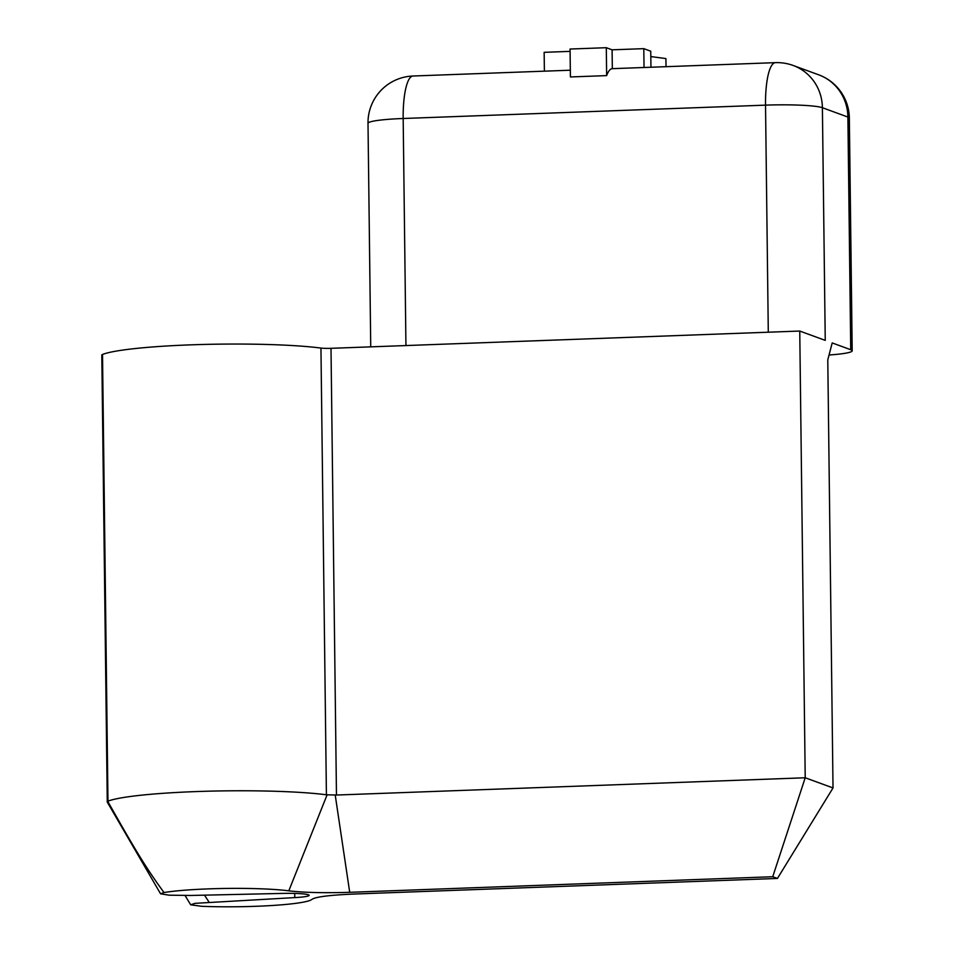 <?xml version="1.0" encoding="UTF-8"?>
<svg xmlns="http://www.w3.org/2000/svg" width="954" height="954" viewBox="0 0 954 954"><rect width="100%" height="100%" fill="white"/><g stroke="black" fill="none" stroke-linecap="round" stroke-linejoin="round"><path stroke-width="1.43" d="M833.021 787.944L827.786 359.837L832.198 342.927L850.729 349.713L847.891 117.044A46.758 4.52 -0.7 0 1 849.346 118.141A46.758 46.758 0 0 0 818.663 74.806A46.758 45.1 110.1 0 1 847.891 117.044L822.396 107.719A46.758 45.1 -69.9 0 0 793.179 65.48A46.758 46.758 0 0 0 775.387 62.654A46.758 11.484 87.9 0 0 765.525 105.143A46.758 4.52 -0.7 0 1 822.396 107.719L825.246 340.375L799.75 331.05L331.002 348.317A9.349 0.906 179.3 0 1 320.949 348.079A121.563 11.758 -0.7 0 0 199.231 344.573A121.563 11.758 -0.7 0 0 102.519 354.459L107.969 801.169L107.313 802.171L160.558 893.791L169.132 895.186L190.943 895.46L283.314 893.397A23.373 2.266 179.3 0 1 309.156 895.329A23.373 2.266 179.3 0 1 294.774 897.595L194.926 903.343L190.693 904.809L201.652 906.3A74.937 7.25 179.3 0 0 311.982 899.324C315.81 896.82 329.953 895.067 354.411 894.029L777.438 878.443L833.021 787.944L805.212 777.772L799.75 331.05M107.265 802.016L101.804 355.019A23.373 2.266 -0.7 0 1 102.519 354.459M107.969 801.169A121.563 11.758 -0.7 0 1 204.693 791.295A121.563 11.758 -0.7 0 1 326.411 794.789L320.949 348.079M327.15 794.706L288.8 890.833C304.314 892.622 324.61 893.111 349.713 892.312L772.74 876.726L805.212 777.772L336.464 795.04L326.411 794.789M368.005 123.304A46.758 4.52 -0.7 0 1 403.172 118.499A46.758 11.484 -92.1 0 1 413.034 76.01A46.758 46.758 0 0 0 368.005 123.304L370.736 346.862M829.05 354.995A46.758 4.52 179.3 0 0 852.196 350.81A46.758 4.52 179.3 0 0 850.729 349.713M606.303 47.7L612.098 49.823L643.795 48.654L644.033 67.495L612.325 68.664A46.758 11.484 -92.1 0 0 606.649 75.616L570.409 76.952L570.063 49.036L606.303 47.7L606.649 75.616M643.795 48.654L650.747 51.194L650.95 67.245M570.325 70.214L413.034 76.01M612.098 49.823L612.325 68.664M570.098 51.373L544.15 52.327L544.388 71.168M650.819 56.572L665.916 58.576L666.023 66.685M772.74 876.726L777.438 878.443M204.49 895.162L209.045 902.09M288.8 890.833A74.937 7.25 179.3 0 0 164.005 892.515L160.558 893.791M164.005 892.515C145.246 866.936 133.715 847.259 107.73 801.312M349.713 892.312L335.2 794.897M336.464 795.04L331.002 348.317M405.939 345.563L403.172 118.499L765.525 105.143L768.292 332.207M294.726 893.421L294.774 897.595M852.196 350.81L849.346 118.141M818.663 74.806L793.179 65.48M775.387 62.654L644.033 67.495M185.088 895.544L190.693 904.809"/></g></svg>
